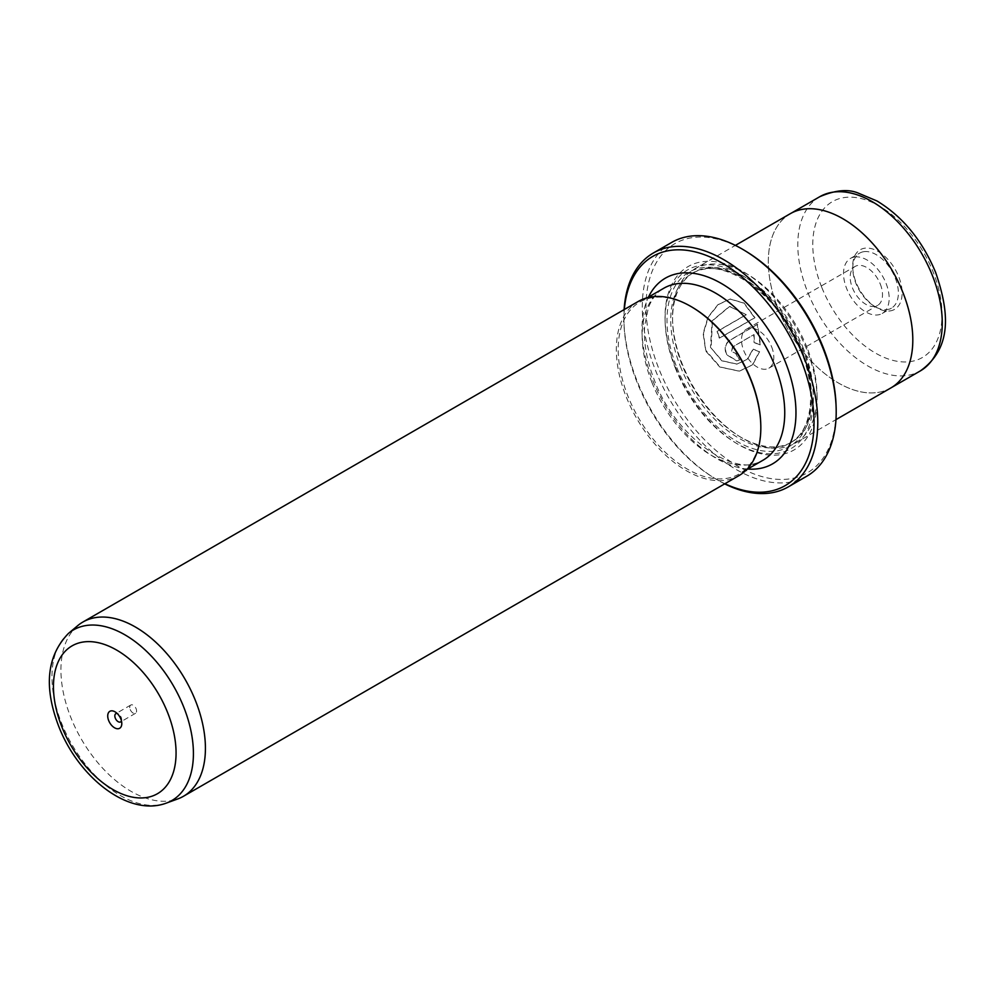 <?xml version="1.0" encoding="UTF-8"?>
<svg xmlns="http://www.w3.org/2000/svg" width="995" height="995" viewBox="0 0 995 995"><rect width="100%" height="100%" fill="white"/><g stroke="black" fill="none" stroke-linecap="round" stroke-linejoin="round"><path stroke-width="0.75" stroke-dasharray="4.97 3.73" d="M121.452 720.915A4.764 2.836 -120 0 0 121.676 719.485A4.764 2.836 -120 0 0 121.203 717.37A4.764 2.836 -120 0 0 118.48 713.95A4.764 2.836 -120 0 0 117.124 713.427M130.221 709.547A4.764 2.836 -120 0 0 135.556 713.278A4.764 2.836 -120 0 0 136.128 708.763A4.764 2.836 -120 0 0 130.793 705.032A4.764 2.836 -120 0 0 130.221 709.547M624.338 309.495A132.36 78.792 -120 0 0 623.977 323.201A132.36 78.792 -120 0 0 636.949 382.005A132.36 78.792 -120 0 0 712.855 477.177A132.36 78.792 -120 0 0 724.92 483.732M724.683 483.868A135.009 80.371 60 0 1 714.584 478.247A135.009 80.371 60 0 1 637.161 381.16A135.009 80.371 60 0 1 623.915 321.186A135.009 80.371 60 0 1 624.101 309.619M836.086 406.047A132.36 78.792 60 0 1 767.506 477.961A132.36 78.792 60 0 1 659.063 369.244A132.36 78.792 60 0 1 660.182 256.797A132.36 78.792 60 0 1 747.208 252.071M671.749 242.382A135.009 80.371 -120 0 0 655.581 370.526A135.009 80.371 -120 0 0 806.734 476.232M746.287 314.731L717.395 331.41A100.594 59.887 -120 0 0 719.671 338.089L754.969 317.716L744.148 303.102L730.231 298.998L718.253 304.632L708.316 317.082L703.453 333.375L705.741 350.178L720.119 366.993L739.484 371.123L752.618 364.879L759.608 351.695L753.327 349.158L747.407 359.332L737.171 364.095L722.109 360.762L711.139 348.051L712.432 320.813L729.745 306.398L746.287 314.731L729.422 306.435L712.097 320.863L710.48 347.305L721.785 360.812L736.835 364.145L747.071 359.369L752.991 349.208L759.284 351.733L752.295 364.916L739.161 371.172L719.771 367.018L705.741 351.024L703.129 333.4L708.005 317.106L717.917 304.669L729.895 299.035L743.837 303.152L754.633 317.753L719.335 338.138A100.594 59.887 60 0 1 717.072 331.447L745.951 314.781M754.086 334.643L754.409 342.491L760.516 345.041L757.568 324.358L729.857 340.34C725.417 343.636 724.385 348.387 726.785 354.606L737.059 360.862L739.646 359.991A100.594 59.887 60 0 1 736.039 353.486L735.715 353.536A100.594 59.887 -120 0 0 739.31 360.041L736.723 360.911L726.449 354.643C724.061 348.424 725.081 343.673 729.534 340.389L757.232 324.395L760.192 345.091L754.073 342.529L753.75 334.693L732.457 346.981L731.512 351.72L736.039 353.486L731.847 351.683L732.793 346.944L753.75 334.693M77.759 625.619A100.594 59.887 -120 0 0 70.844 717.507A100.594 59.887 -120 0 0 177.794 798.923M880.289 284.072A22.499 13.395 60 0 1 877.602 305.428A22.499 13.395 60 0 1 852.404 287.804A22.499 13.395 60 0 1 855.103 266.449A22.499 13.395 60 0 1 880.289 284.072M771.61 346.807A22.499 13.395 60 0 1 768.911 368.162A22.499 13.395 60 0 1 743.725 350.551A22.499 13.395 60 0 1 746.412 329.196A22.499 13.395 60 0 1 771.61 346.807M889.891 310.95A34.415 20.485 -120 0 0 898.734 276.697A34.415 20.485 -120 0 0 864.916 248.178A34.415 20.485 -120 0 0 852.703 267.133A34.415 20.485 -120 0 0 875.811 307.169A34.415 20.485 -120 0 0 889.891 310.95M864.033 251.648A31.765 18.905 60 0 1 893.721 274.533A31.765 18.905 60 0 1 891.445 308.139A31.765 18.905 60 0 1 887.092 309.594A31.765 18.905 60 0 1 874.095 306.099A31.765 18.905 60 0 1 852.765 269.147A31.765 18.905 60 0 1 859.68 253.116A31.765 18.905 60 0 1 864.033 251.648M854.817 256.971A31.765 18.905 60 0 1 884.518 279.856A31.765 18.905 60 0 1 882.229 313.45A31.765 18.905 60 0 1 877.876 314.917A31.765 18.905 60 0 1 848.188 292.032A31.765 18.905 60 0 1 850.464 258.426A31.765 18.905 60 0 1 854.817 256.971M807.107 347.765A100.594 59.887 -120 0 0 694.485 268.998A100.594 59.887 -120 0 0 672.57 319.793A100.594 59.887 -120 0 0 682.433 364.481A100.594 59.887 -120 0 0 740.118 436.817A100.594 59.887 -120 0 0 795.055 443.248A100.594 59.887 -120 0 0 807.107 347.765M891.769 387.403L890.848 387.938A100.594 59.887 60 0 1 778.227 309.184A100.582 59.874 60 0 1 790.279 213.714A100.582 59.874 60 0 1 902.888 292.48A100.582 59.874 60 0 1 890.848 387.938A100.582 59.874 60 0 1 778.227 309.184A100.594 59.887 60 0 1 790.266 213.701M675.468 367.043A105.893 63.033 -120 0 0 736.188 443.185A105.893 63.033 -120 0 0 805.801 439.404A105.893 63.033 -120 0 0 806.709 349.456A105.893 63.033 -120 0 0 719.945 262.481A105.893 63.033 -120 0 0 665.083 320.004A105.893 63.033 -120 0 0 675.468 367.043M675.269 367.889A103.244 61.466 -120 0 0 734.472 442.128A103.244 61.466 -120 0 0 802.343 438.447A103.244 61.466 -120 0 0 803.226 350.737A103.244 61.466 -120 0 0 718.626 265.939A103.244 61.466 -120 0 0 665.145 322.019A103.244 61.466 -120 0 0 675.269 367.889M803.624 349.046A97.945 58.307 -120 0 0 693.963 272.356A97.945 58.307 -120 0 0 672.62 321.808A97.945 58.307 -120 0 0 682.234 365.314A97.945 58.307 -120 0 0 738.402 435.76A97.945 58.307 -120 0 0 791.896 442.016A97.945 58.307 -120 0 0 803.624 349.046M638.293 301.435A100.594 59.887 -120 0 0 626.241 396.905A100.594 59.887 -120 0 0 738.875 475.672M694.1 308.388A99.276 59.103 -120 0 0 639.872 302.045A99.276 59.103 -120 0 0 627.982 396.271A99.276 59.103 -120 0 0 739.136 473.993A99.276 59.103 -120 0 0 760.752 423.87M166.364 803.089A98.48 58.618 60 0 1 61.665 723.39A98.48 58.618 60 0 1 68.431 633.442M819.756 196.711A100.582 59.874 -120 0 0 807.704 292.169A100.582 59.874 -120 0 0 920.313 370.924M821.634 287.033A89.985 53.568 60 0 1 844.743 197.495A89.985 53.568 60 0 1 933.173 272.083A89.985 53.568 60 0 1 910.064 361.633A89.985 53.568 60 0 1 821.634 287.033M680.381 366.384A97.945 58.307 -120 0 0 790.055 443.073A97.945 58.307 -120 0 0 801.783 350.116A97.945 58.307 -120 0 0 692.122 273.414A97.945 58.307 -120 0 0 680.381 366.384M676.899 367.665A100.594 59.887 -120 0 0 775.752 451.058A100.594 59.887 -120 0 0 801.584 350.961A100.594 59.887 -120 0 0 702.731 267.568A100.594 59.887 -120 0 0 676.899 367.665M747.73 469.031A107.211 63.829 60 0 1 652.533 379.916A107.211 63.829 60 0 1 648.479 297.082M651.936 382.441A99.276 59.103 -120 0 0 763.078 460.175C737.519 479.291 675.779 438.845 654.387 380.165C646.787 360.7 643.529 342.703 644.623 326.186L648.305 308.002C651.837 298.674 657.011 292.082 663.827 288.227A99.276 59.103 -120 0 0 651.936 382.441M121.676 719.485L121.788 723.328M135.556 713.278L120.644 721.897M623.977 323.201L623.915 321.186M768.911 368.162L877.602 305.428M882.229 313.45L891.445 308.139M694.485 268.998L735.38 245.392M790.279 213.714L791.199 213.191M734.472 442.128L736.188 443.185M693.963 272.356L692.122 273.414C720.815 253.75 780.005 294.221 800.963 350.874C817.567 391.234 811.995 431.544 790.055 443.073L791.896 442.016M672.62 321.808L672.57 319.793M647.347 297.741L639.872 302.045M746.598 469.69L739.136 473.993M738.402 435.76L740.118 436.817M665.145 322.019L665.083 320.004M795.055 443.248L835.962 419.629M850.464 258.426L859.68 253.116M874.095 306.099L875.811 307.169M852.765 269.147L852.703 267.133M746.412 329.196L855.103 266.449M712.855 477.177L714.584 478.247M130.793 705.032L115.868 713.639M118.48 713.95L115.209 711.935"/><path stroke-width="1.49" d="M108.691 720.604A9.801 5.833 -120 0 0 116.713 728.651A9.801 5.833 -120 0 0 121.788 723.328A9.801 5.833 -120 0 0 120.83 718.975A9.801 5.833 -120 0 0 115.209 711.935A9.801 5.833 -120 0 0 108.766 712.283A9.801 5.833 -120 0 0 108.691 720.604M117.124 713.427A4.764 2.836 -120 0 0 115.868 713.639A4.764 2.836 -120 0 0 115.308 718.166A4.764 2.836 -120 0 0 120.644 721.897A4.764 2.836 -120 0 0 121.452 720.915M724.92 483.732A132.36 78.792 -120 0 0 801 360.016A132.36 78.792 -120 0 0 698.403 252.742A132.36 78.792 -120 0 0 624.338 309.495M624.101 309.619A135.009 80.371 60 0 1 653.329 253.016A135.009 80.371 60 0 1 804.482 358.735A135.009 80.371 60 0 1 788.314 486.866A135.009 80.371 60 0 1 724.683 483.868M745.491 251.014L747.208 252.071A132.36 78.792 60 0 1 823.114 347.255A132.36 78.792 60 0 1 836.086 406.047L836.148 408.074A135.009 80.371 -120 0 0 822.902 348.101A135.009 80.371 -120 0 0 745.491 251.014A135.009 80.371 -120 0 0 671.749 242.382L653.329 253.016M195.517 700.803A100.594 59.887 -120 0 0 82.883 622.037A100.594 59.887 -120 0 0 77.759 625.619L68.431 633.442A98.48 58.618 60 0 1 183.714 707.035A98.48 58.618 60 0 1 166.364 803.089L177.794 798.923A100.594 59.887 -120 0 0 183.466 796.274A100.594 59.887 -120 0 0 195.517 700.803M735.38 245.392L790.266 213.701A100.594 59.887 60 0 1 902.9 292.468A100.594 59.887 60 0 1 890.848 387.95L835.962 419.629M183.466 796.274L738.875 475.672A100.594 59.887 -120 0 0 760.789 424.89A100.594 59.887 -120 0 0 750.926 380.202A100.594 59.887 -120 0 0 693.241 307.865A100.594 59.887 -120 0 0 638.293 301.435L82.883 622.037M760.789 424.89L760.752 423.87A99.276 59.103 -120 0 0 751.026 379.779A99.276 59.103 -120 0 0 694.1 308.388L693.241 307.865M788.314 486.866L806.734 476.232A135.009 80.371 -120 0 0 836.148 408.074M167.657 712.694A85.371 50.82 -120 0 0 83.779 641.937A85.371 50.82 -120 0 0 61.852 726.872A85.371 50.82 -120 0 0 145.743 797.642A85.371 50.82 -120 0 0 167.657 712.694M932.365 275.466A100.582 59.874 -120 0 0 819.756 196.711C835.128 190.144 847.815 188.888 857.802 192.906L876.981 200.965C902.776 216.649 922.328 240.467 935.636 272.419C948.919 311.112 952.961 347.591 920.313 370.924A100.582 59.874 -120 0 0 932.365 275.466M648.479 297.082A107.211 63.829 60 0 1 714.51 279.856A107.211 63.829 60 0 1 785.416 362.105A107.211 63.829 60 0 1 747.73 469.031M746.598 469.69L763.078 460.175A99.276 59.103 -120 0 0 774.968 365.949A99.276 59.103 -120 0 0 663.827 288.227L647.347 297.741M68.431 633.442C46.777 655.854 43.556 686.861 58.767 726.449C78.306 776.946 128.355 817.368 166.364 803.089M791.199 213.191L819.756 196.711M891.769 387.403L920.313 370.924"/></g></svg>
